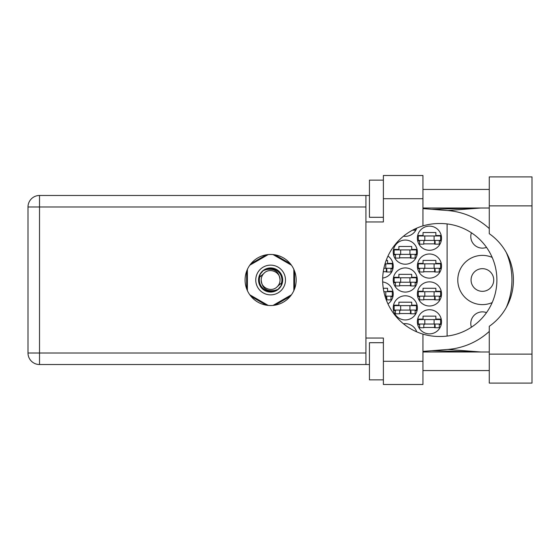 <?xml version="1.0" encoding="UTF-8"?>
<svg xmlns="http://www.w3.org/2000/svg" width="560" height="560" viewBox="0 0 560 560"><rect width="100%" height="100%" fill="white"/><g stroke="black" fill="none" stroke-linecap="round" stroke-linejoin="round"><path stroke-width="0.84" d="M492.184 257.411A24.612 24.612 0 0 0 457.786 280A24.612 24.612 0 0 0 492.184 302.589M471.408 327.215A11.613 11.613 0 0 1 486.521 312.62M471.065 280A11.333 11.333 0 0 0 482.398 291.333A11.333 11.333 0 0 0 493.731 280A11.333 11.333 0 0 0 482.398 268.667A11.333 11.333 0 0 0 471.065 280M486.521 247.38A11.613 11.613 0 0 1 471.408 232.785M417.382 321.797A12.075 12.075 0 0 0 429.457 333.872A12.075 12.075 0 0 0 441.532 321.797A12.075 12.075 0 0 0 429.457 309.722A12.075 12.075 0 0 0 417.382 321.797M417.382 293.93A12.075 12.075 0 0 0 429.457 306.005A12.075 12.075 0 0 0 441.532 293.93A12.075 12.075 0 0 0 429.457 281.855A12.075 12.075 0 0 0 417.382 293.93M387.954 303.912A12.075 12.075 0 0 0 382.676 281.953M417.382 266.07A12.075 12.075 0 0 0 429.457 278.145A12.075 12.075 0 0 0 441.532 266.07A12.075 12.075 0 0 0 429.457 253.995A12.075 12.075 0 0 0 417.382 266.07M382.676 278.047A12.075 12.075 0 0 0 387.954 256.088M417.382 238.203A12.075 12.075 0 0 0 429.457 250.278A12.075 12.075 0 0 0 441.532 238.203A12.075 12.075 0 0 0 429.457 226.128A12.075 12.075 0 0 0 417.382 238.203M393.225 307.867A12.075 12.075 0 0 0 405.3 319.942A12.075 12.075 0 0 0 417.382 307.867A12.075 12.075 0 0 0 405.3 295.792A12.075 12.075 0 0 0 393.225 307.867M393.225 280A12.075 12.075 0 0 0 405.3 292.075A12.075 12.075 0 0 0 417.382 280A12.075 12.075 0 0 0 405.3 267.925A12.075 12.075 0 0 0 393.225 280M393.225 252.133A12.075 12.075 0 0 0 405.3 264.208A12.075 12.075 0 0 0 417.382 252.133A12.075 12.075 0 0 0 405.3 240.058A12.075 12.075 0 0 0 393.225 252.133M403.459 236.201A12.075 12.075 0 0 0 416.738 228.144M423.787 327.467L435.12 327.467M441.224 319.102L435.862 319.102L435.862 316.134L423.045 316.134L423.045 319.102L417.683 319.102M423.787 299.6L435.12 299.6M441.224 291.242L435.862 291.242L435.862 288.267L423.045 288.267L423.045 291.242L417.683 291.242M386.148 299.6L386.82 299.6M392.924 291.242L387.562 291.242L387.562 288.267L383.25 288.267M423.787 271.733L435.12 271.733M441.224 263.375L435.862 263.375L435.862 260.4L423.045 260.4L423.045 263.375L417.683 263.375M383.25 271.733L386.82 271.733M392.924 263.375L387.562 263.375L387.562 260.4L386.148 260.4M423.787 243.866L435.12 243.866M441.224 235.508L435.862 235.508L435.862 232.533L423.045 232.533L423.045 235.508L417.683 235.508M399.637 313.53L410.97 313.53M417.074 305.172L411.712 305.172L411.712 302.197L398.895 302.197L398.895 305.172L393.533 305.172M399.637 285.663L410.97 285.663M417.074 277.305L411.712 277.305L411.712 274.337L398.895 274.337L398.895 277.305L393.533 277.305M399.637 257.803L410.97 257.803M417.074 249.438L411.712 249.438L411.712 246.47L398.895 246.47L398.895 249.438L393.533 249.438M417.683 324.492L419.608 324.492M439.299 324.492L441.224 324.492M417.683 296.625L419.608 296.625M439.299 296.625L441.224 296.625M390.999 296.625L392.924 296.625M417.683 268.758L419.608 268.758M439.299 268.758L441.224 268.758M390.999 268.758L392.924 268.758M417.683 240.898L419.608 240.898M439.299 240.898L441.224 240.898M393.533 310.562L395.458 310.562M415.149 310.562L417.074 310.562M393.533 282.695L395.458 282.695M415.149 282.695L417.074 282.695M393.533 254.828L395.458 254.828M415.149 254.828L417.074 254.828M266.294 254.828L250.978 263.669M290.255 263.669L274.946 254.828M294.581 288.841L294.581 271.159M274.946 305.172L290.255 296.331M250.978 296.331L266.294 305.172M246.652 271.159L246.652 288.841M416.738 331.856A12.075 12.075 0 0 0 403.459 323.799M447.104 223.923L447.104 336.077M440.601 240.429L418.306 240.429L418.306 235.97L440.601 235.97L440.601 240.429M439.299 240.429L439.299 244.146L435.12 244.146L435.12 241.92A1.484 1.484 0 0 0 433.636 240.429M419.608 240.429L419.608 244.146L423.787 244.146L423.787 241.92A1.484 1.484 0 0 1 425.271 240.429M434.679 240.429L434.56 244.104M434.924 240.667L434.756 243.866M424.809 240.429L424.809 235.97M434.098 240.429L434.098 235.97M489.272 354.123L489.272 326.312A56.476 56.476 0 0 0 489.272 233.688L489.272 176.897L532 176.897L532 383.103L489.272 383.103L489.272 354.123L532 354.123M383.383 379.855L369.446 379.855L369.446 342.699L383.383 342.699M383.383 217.301L369.446 217.301L369.446 180.145L383.383 180.145M270.62 254.457A25.543 25.543 0 0 0 245.077 280A25.543 25.543 0 0 0 270.62 305.543A25.543 25.543 0 0 0 296.163 280A25.543 25.543 0 0 0 270.62 254.457M489.272 189.434L422.954 189.434M489.272 208.012L422.954 208.012M489.272 351.988L422.954 351.988M489.272 370.566L422.954 370.566M383.383 384.496L383.383 361.277L422.954 361.277L422.954 384.496L383.383 384.496M383.383 198.723L383.383 175.504L422.954 175.504L422.954 198.723L383.383 198.723L383.383 221.949L365.918 221.949L365.918 338.051L383.383 338.051L383.383 361.277M422.954 198.723L422.954 225.89A56.476 56.476 0 0 0 422.954 334.11L422.954 361.277M369.446 364.525L39.515 364.525A11.515 11.515 0 0 1 28 353.01L28 206.99A11.515 11.515 0 0 1 39.515 195.475L365.918 195.475L365.918 221.949M369.446 195.475L365.918 195.475M365.918 338.051L365.918 364.525M422.954 225.89A56.476 56.476 0 0 1 439.117 223.524L440.419 223.524A56.476 56.476 0 0 1 496.895 280A56.476 56.476 0 0 1 440.419 336.476L439.117 336.476A56.476 56.476 0 0 1 422.954 334.11M422.954 351.4L447.741 349.447A69.664 69.664 0 0 0 489.272 331.429M506.317 307.419A69.664 69.664 0 0 0 506.317 252.581M489.272 228.571A69.664 69.664 0 0 0 447.741 210.553L422.954 208.6M480.767 351.988L447.741 349.447M447.741 210.553L480.767 208.012M415.149 228.865L415.149 230.216L412.454 230.216M416.451 254.366L394.156 254.366L394.156 249.907L416.451 249.907L416.451 254.366M415.149 254.366L415.149 258.076L410.97 258.076L410.97 255.85A1.484 1.484 0 0 0 409.486 254.366M395.458 254.366L395.458 258.076L399.637 258.076L399.637 255.85A1.484 1.484 0 0 1 401.121 254.366M410.529 254.366L410.41 258.034M410.774 254.597L410.606 257.803M400.659 254.366L400.659 249.907M409.948 254.366L409.948 249.907M416.451 282.226L394.156 282.226L394.156 277.774L416.451 277.774L416.451 282.226M415.149 282.226L415.149 285.943L410.97 285.943L410.97 283.717A1.484 1.484 0 0 0 409.486 282.226M395.458 282.226L395.458 285.943L399.637 285.943L399.637 283.717A1.484 1.484 0 0 1 401.121 282.226M410.529 282.226L410.41 285.901M410.774 282.464L410.606 285.663M400.659 282.226L400.659 277.774M409.948 282.226L409.948 277.774M416.451 310.093L394.156 310.093L394.156 305.634L416.451 305.634L416.451 310.093M415.149 310.093L415.149 313.81L410.97 313.81L410.97 311.584A1.484 1.484 0 0 0 409.486 310.093M395.458 310.093L395.458 313.81L399.637 313.81L399.637 311.584A1.484 1.484 0 0 1 401.121 310.093M410.529 310.093L410.41 313.768M410.774 310.331L410.606 313.53M400.659 310.093L400.659 305.634M409.948 310.093L409.948 305.634M385.798 268.296L385.798 263.837L392.301 263.837L392.301 268.296L383.866 268.296M385.798 263.837L385 263.837M390.999 268.296L390.999 272.013L386.82 272.013L386.82 269.78A1.484 1.484 0 0 0 385.336 268.296M386.379 268.296L386.26 271.971M386.624 268.534L386.456 271.733M440.601 268.296L418.306 268.296L418.306 263.837L440.601 263.837L440.601 268.296M439.299 268.296L439.299 272.013L435.12 272.013L435.12 269.78A1.484 1.484 0 0 0 433.636 268.296M419.608 268.296L419.608 272.013L423.787 272.013L423.787 269.78A1.484 1.484 0 0 1 425.271 268.296M434.679 268.296L434.56 271.971M434.924 268.534L434.756 271.733M424.809 268.296L424.809 263.837M434.098 268.296L434.098 263.837M385.798 296.163L385.798 291.704L392.301 291.704L392.301 296.163L385 296.163M385.798 291.704L383.866 291.704M390.999 296.163L390.999 299.88L386.82 299.88L386.82 297.647A1.484 1.484 0 0 0 385.336 296.163M386.379 296.163L386.26 299.838M386.624 296.401L386.456 299.6M440.601 296.163L418.306 296.163L418.306 291.704L440.601 291.704L440.601 296.163M439.299 296.163L439.299 299.88L435.12 299.88L435.12 297.647A1.484 1.484 0 0 0 433.636 296.163M419.608 296.163L419.608 299.88L423.787 299.88L423.787 297.647A1.484 1.484 0 0 1 425.271 296.163M434.679 296.163L434.56 299.838M434.924 296.401L434.756 299.6M424.809 296.163L424.809 291.704M434.098 296.163L434.098 291.704M440.601 324.03L418.306 324.03L418.306 319.571L440.601 319.571L440.601 324.03M439.299 324.03L439.299 327.74L435.12 327.74L435.12 325.514A1.484 1.484 0 0 0 433.636 324.03M419.608 324.03L419.608 327.74L423.787 327.74L423.787 325.514A1.484 1.484 0 0 1 425.271 324.03M434.679 324.03L434.56 327.698M434.924 324.268L434.756 327.467M424.809 324.03L424.809 319.571M434.098 324.03L434.098 319.571M255.759 280A14.861 14.861 0 0 0 270.62 294.861A14.861 14.861 0 0 0 285.481 280A14.861 14.861 0 0 0 270.62 265.139A14.861 14.861 0 0 0 255.759 280M258.545 280A12.075 12.075 0 0 0 270.62 292.075A12.075 12.075 0 0 0 282.695 280A12.075 12.075 0 0 0 270.62 267.925A12.075 12.075 0 0 0 258.545 280M259.707 277.13L263.949 273.336A9.429 9.429 0 0 0 261.191 280C262.073 288.4 266.714 291.851 275.128 290.346L277.977 289.408L281.057 285.803L281.533 282.87A11.284 11.284 0 0 0 266.112 269.654L263.263 270.592L260.183 274.197L259.707 277.13A11.284 11.284 0 0 0 275.128 290.346M263.949 273.336C269.353 267.316 280.483 271.929 280.049 280C279.167 271.6 274.519 268.149 266.112 269.654M281.533 282.87L277.284 286.664A9.429 9.429 0 0 0 280.049 280M277.284 286.664C271.887 292.684 260.757 288.071 261.191 280M273.014 254.569L291.445 265.209M249.795 265.209L268.226 254.569M247.394 290.64L247.394 269.36M268.226 305.431L249.795 294.791M291.445 294.791L273.014 305.431M293.839 269.36L293.839 290.64M365.918 206.99L39.515 206.99L39.515 353.01L365.918 353.01M39.515 364.525L39.515 353.01L28 353.01A11.515 11.515 0 0 0 39.515 364.525M28 206.99L39.515 206.99L39.515 195.475M489.272 205.877L532 205.877M431.69 350.714L480.004 351.988M431.69 209.286L480.004 208.012"/></g></svg>
